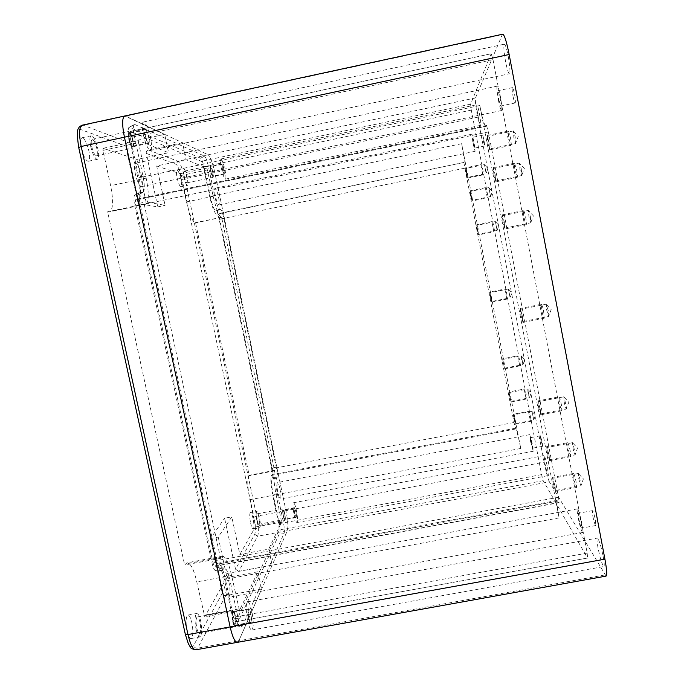 <?xml version="1.0" encoding="UTF-8"?>
<svg xmlns="http://www.w3.org/2000/svg" width="684" height="684" viewBox="0 0 684 684"><rect width="100%" height="100%" fill="white"/><g stroke="black" fill="none" stroke-linecap="round" stroke-linejoin="round"><path stroke-width="0.51" stroke-dasharray="3.42 2.56" d="M606.075 576.099L549.372 481.835L287.357 530.69C288.315 527.082 287.844 520.404 285.955 510.649C287.844 520.404 288.315 527.082 287.357 530.69L238.844 640.763L197.642 648.167L195.855 649.8M549.372 481.835C547.858 478.629 546.106 472.071 544.122 462.162L285.955 510.649L214.844 172.736C212.57 162.698 210.339 156.704 208.167 154.764C210.339 156.704 212.57 162.698 214.844 172.736L285.955 510.649L256.662 516.155C258.543 525.885 258.868 532.579 257.637 536.239L238.802 571.371L272.138 565.223L268.718 549.132L239.862 554.485L231.808 516.882L218.23 537.094L226.926 577.484L204.773 616.737L196.778 581.887C193.863 569.404 190.605 563.035 187.023 562.778L184.646 565.01L107.627 211.766L109.372 211.869C113.193 209.646 113.612 200.908 110.628 185.672L102.951 150.369L138.553 142.734L138.655 140.682L168.597 152.694L136.903 159.449L146.043 201.908L138.159 203.567L125.719 145.931C125.497 144.042 126.266 142.819 128.019 142.246L164.699 134.38L168.597 152.694M544.122 462.162L477.689 117.203C475.79 106.901 475.055 100.48 475.483 97.94L502.27 34.696L125.805 116.143L208.167 154.764L177.866 161.21C180.328 163.083 182.713 169.025 185.031 179.037L256.662 516.155L253.935 517.215C255.534 525.509 255.799 531.203 254.722 534.298L235.535 569.199L224.591 518.241L231.808 516.882M164.699 134.38L124.745 115.981M237.357 642.344L238.844 640.763L261.63 589.061L257.945 571.773L239.477 610.427L231.594 575.475C228.73 562.949 225.711 556.519 222.556 556.186L220.522 558.358L144.179 204.088L145.709 204.234C149.018 202.113 149.163 193.418 146.171 178.139L138.553 142.734M236.202 625.946L241.862 626.501L242.666 625.706L284.099 533.272L279.765 532.947L236.202 625.946C235.057 625.766 233.945 623.338 232.868 618.661L224.66 580.605C222.745 572.243 220.701 567.874 218.538 567.498L215.674 570.636C214.348 570.422 213.092 567.754 211.895 562.624L134.782 205.833C133.56 199.566 133.628 195.957 134.979 194.991L137.484 195.256C139.69 193.64 139.784 187.724 137.775 177.498L129.071 137.142C127.934 131.362 127.959 128.062 129.156 127.224L200.626 158.192C201.737 159.133 202.866 162.108 204.003 167.101L210.253 196.701C212.185 205.106 214.015 209.877 215.742 210.997L216.52 211.151C217.529 211.818 218.581 214.562 219.675 219.384L272.104 468.121C273.027 472.866 273.215 475.987 272.685 477.492L272.138 478.39C271.223 480.963 271.557 486.375 273.138 494.626L279.123 522.969C280.064 527.826 280.278 531.152 279.765 532.947M241.862 626.501C240.588 626.296 239.332 623.534 238.109 618.199L229.901 580.066L224.66 580.605M215.674 570.636L221.556 571.166L224.343 568.019C226.284 568.361 228.14 572.38 229.901 580.066M221.556 571.166C220.077 570.926 218.666 567.882 217.307 562.034L140.169 204.542C138.775 197.394 138.835 193.281 140.34 192.204L142.255 192.512L136.885 195.282M129.156 127.224L134.338 124.479C133.012 125.411 132.995 129.173 134.295 135.757L142.99 176.198C144.846 185.603 144.777 191.033 142.794 192.495L142.255 192.512M134.338 124.479L129.669 127.275M284.099 533.272C284.655 531.22 284.407 527.441 283.33 521.918L277.362 493.591C275.909 486.033 275.584 481.066 276.404 478.697L276.926 477.8C277.516 476.09 277.285 472.533 276.233 467.129L223.916 218.572C222.676 213.092 221.488 209.962 220.359 209.193L219.598 209.03C218.042 207.979 216.383 203.601 214.614 195.889L208.381 166.315C207.081 160.629 205.816 157.243 204.567 156.157L134.91 124.539M129.139 139.032C128.464 135.586 128.489 133.645 129.225 133.209C130.387 133.56 131.516 135.954 132.611 140.4C133.286 143.828 133.252 145.769 132.516 146.214C131.362 145.889 130.242 143.495 129.139 139.032M233.022 620.918C232.158 616.079 232.209 613.18 233.158 612.248C233.843 612.3 234.509 613.719 235.142 616.498C236.006 621.32 235.963 624.21 235.005 625.167C234.321 625.125 233.663 623.705 233.022 620.918M210.817 171.154L210.629 166.887C211.219 167.144 211.869 168.803 212.57 171.846L212.75 176.104C212.168 175.856 211.518 174.206 210.817 171.154M283.441 515.881C282.843 512.632 282.757 510.743 283.21 510.196L284.535 513.599C285.142 516.83 285.219 518.72 284.775 519.276L283.441 515.881M279.97 488.855C281.047 494.626 281.184 497.995 280.38 498.969C279.628 498.807 278.798 496.695 277.892 492.634C276.806 486.82 276.669 483.451 277.482 482.511C278.234 482.682 279.063 484.794 279.97 488.855M218.512 196.966C219.427 201.652 219.538 204.285 218.837 204.867C217.803 204.456 216.657 201.541 215.409 196.111C214.485 191.4 214.374 188.758 215.075 188.194C216.118 188.63 217.264 191.554 218.512 196.966M141.502 175.788C142.759 182.183 142.691 185.809 141.314 186.672C139.288 186.151 137.313 181.961 135.381 174.104C134.124 167.665 134.184 164.032 135.56 163.202C137.621 163.784 139.604 167.973 141.502 175.788M228.926 581.853C230.465 590.403 230.371 595.516 228.653 597.192C227.362 597.089 226.113 594.422 224.899 589.189C223.352 580.554 223.446 575.432 225.164 573.833C226.464 573.953 227.721 576.629 228.926 581.853M502.27 34.696L502.714 34.2M603.16 556.366C604.305 562.65 604.536 566.036 603.861 566.532C602.236 565.035 600.313 558.939 598.081 548.26C596.935 542.002 596.704 538.607 597.371 538.077C598.962 539.462 600.894 545.558 603.16 556.366M508.238 56.319C509.999 66.476 510.401 72.282 509.435 73.744C508.392 73.316 507.109 69.272 505.579 61.611C503.817 51.548 503.415 45.734 504.373 44.161C505.399 44.545 506.69 48.598 508.238 56.319M547.542 467.625L548.371 475.551C547.559 474.653 546.422 470.635 544.96 463.495L544.122 455.553C544.926 456.408 546.063 460.426 547.542 467.625M479.441 113.706C480.69 120.572 481.1 124.454 480.664 125.352C480.091 124.967 479.236 121.966 478.116 116.348C476.876 109.525 476.466 105.644 476.893 104.695C477.458 105.054 478.313 108.063 479.441 113.706M540.864 440.077L542.626 446.284L542.181 442.001L540.42 435.802L540.864 440.077M483.323 141.178L484.691 146.008L484.067 140.058L482.699 135.227L483.323 141.178M592.814 516.198C593.96 521.695 594.943 524.808 595.773 525.526L595.396 519.985C594.234 514.445 593.25 511.341 592.429 510.649L592.814 516.198M513.043 96.427C513.872 100.557 514.573 102.745 515.138 102.985C515.633 102.258 515.437 99.325 514.539 94.178C513.701 90.031 513.009 87.843 512.444 87.612C511.948 88.364 512.145 91.305 513.043 96.427M247.617 620.713C249.01 626.801 250.404 629.896 251.789 630.015C253.721 627.912 253.738 621.619 251.84 611.128C250.464 605.058 249.07 601.946 247.659 601.8C245.736 603.792 245.718 610.102 247.617 620.713M248.779 618.071C247.916 613.215 247.924 610.333 248.805 609.401C249.446 609.47 250.088 610.889 250.72 613.676C251.584 618.498 251.584 621.38 250.695 622.329C250.053 622.278 249.421 620.85 248.779 618.071M143.324 134.714C145.709 144.486 148.086 149.728 150.437 150.454C151.933 149.497 151.951 145.273 150.471 137.792C148.129 128.096 145.752 122.846 143.349 122.026C141.853 122.94 141.845 127.173 143.324 134.714M145.299 135.56C144.623 132.115 144.623 130.174 145.307 129.746C146.41 130.114 147.496 132.516 148.573 136.971C149.249 140.408 149.249 142.349 148.565 142.776C147.47 142.434 146.385 140.032 145.299 135.56M294.18 515.112C295.24 519.874 296.172 522.354 296.993 522.542C297.891 521.336 297.677 517.215 296.36 510.17C295.308 505.416 294.368 502.937 293.547 502.731C292.641 503.886 292.855 508.015 294.18 515.112M294.778 513.752C294.171 510.503 294.069 508.614 294.488 508.084L295.779 511.487C296.386 514.727 296.48 516.617 296.069 517.155L294.778 513.752M221.359 168.29C222.89 174.967 224.258 178.584 225.455 179.123C226.224 178.464 226.062 175.369 224.976 169.846C223.454 163.194 222.086 159.577 220.872 158.996C220.111 159.628 220.274 162.732 221.359 168.29M222.351 168.717L222.129 164.459L224.01 169.427L224.232 173.685C223.677 173.428 223.052 171.769 222.351 168.717M530.904 441.967L532.605 448.174L530.416 437.692L530.904 441.967M530.553 441.402L533.255 451.26L532.477 444.48L529.775 434.622L530.553 441.402M473.208 143.298L474.525 148.137L473.841 142.204L472.524 137.364L473.208 143.298M473.02 143.614L475.115 151.292L474.038 141.87L471.934 134.192L473.02 143.614M578.818 518.771C579.955 524.269 580.904 527.381 581.656 528.108L581.203 522.585C580.049 517.053 579.109 513.941 578.365 513.239L578.818 518.771M578.134 517.668C579.938 526.381 581.434 531.323 582.631 532.494C583.144 532.058 582.905 529.134 581.913 523.73C580.083 514.932 578.579 509.99 577.407 508.887C576.894 509.349 577.142 512.282 578.134 517.668M498.739 99.462L500.739 106.037C501.167 105.327 500.927 102.403 500.013 97.265L498.012 90.681C497.584 91.425 497.824 94.349 498.739 99.462M498.371 100.095C499.679 106.636 500.731 110.115 501.543 110.526C502.227 109.414 501.842 104.772 500.397 96.606C499.081 90.023 498.02 86.535 497.217 86.158C496.541 87.347 496.926 91.989 498.371 100.095M236.074 621.329L279.132 529.963L278.739 523.764L272.736 495.336C270.787 485.212 270.385 478.578 271.522 475.448L272.07 474.568L271.71 468.737L219.128 219.29C218.435 216.289 217.786 214.588 217.161 214.178L216.383 214.041C214.272 212.698 212.031 206.867 209.655 196.547L203.387 166.862C202.678 163.741 201.977 161.903 201.284 161.321L130.293 131.431C129.524 131.892 129.49 133.944 130.208 137.595L138.869 177.789C141.374 190.528 141.212 197.787 138.382 199.557L136.09 199.275C135.21 199.805 135.158 202.054 135.928 206.021L212.707 561.359C213.468 564.608 214.254 566.258 215.084 566.326L217.768 563.274C220.453 563.539 222.993 568.883 225.395 579.305L233.56 617.224C234.244 620.183 234.945 621.688 235.664 621.747L587.599 558.024L587.188 553.082L493.01 59.653L491.215 53.745L130.576 131.465M491.112 53.865L470.583 104.173L471.293 110.107L541.6 474.602L543.199 480.681L587.308 557.734M215.084 566.326L559.076 502.689L558.537 497.259L488.367 131.952L486.504 125.471L485.82 126.403C484.417 125.497 482.408 118.529 479.809 105.507L559.11 517.899C557.109 507.16 556.519 501.321 557.349 500.397L558.862 502.484L215.469 566.019M463.906 162.741L513.983 422.515L515.839 428.945C517.053 431.672 518.694 438.179 520.763 448.465L461.649 143.691C463.624 154.276 464.453 160.509 464.12 162.39L217.161 214.178M522.251 315.837L520.379 309.339L520.943 315.067L522.815 321.565L522.251 315.837M554.895 485.734L552.749 478.244L553.228 482.998L555.374 490.488L554.895 485.734M488.855 142.05L487.23 136.415L487.931 143.324L489.547 148.958L488.855 142.05M540.104 408.776L538.086 401.747L538.599 406.92L540.625 413.94L540.104 408.776M548.953 454.817L546.858 447.516L547.354 452.432L549.449 459.734L548.953 454.817M504.168 221.753L504.801 228.088L503.073 222.086L502.432 215.734L504.168 221.753M495.045 174.266L495.712 180.944L494.053 175.164L493.378 168.478L495.045 174.266M490.992 297.301L489.787 292.701L491.522 301.507L490.992 297.301M514.787 419.959L513.445 414.863L515.257 423.627L514.787 419.959M466.813 172.633L465.719 168.478L467.42 177.447L466.813 172.633M503.21 363.341L502.714 359.433L504.484 368.206L503.21 363.341M509.614 396.335L509.135 392.573L510.922 401.346L509.614 396.335M477.312 229.884L478.458 234.227L476.739 225.352L477.312 229.884M470.772 196.146L471.874 200.378L471.285 195.684L470.173 191.452L470.772 196.146M546.704 304.816L551.193 309.596L548.893 315.726L548.286 310.69L546.251 304.209L546.67 309.98L548.705 316.453L522.815 321.565M548.893 315.726L548.705 316.453M508.537 289.204L511.914 292.863L510.187 297.54L508.374 288.99L510.119 297.805L491.522 301.507M578.809 474.038L583.392 478.903L581.212 485.033L578.809 474.038L578.365 473.465L578.724 478.253C579.639 482.682 580.417 485.17 581.049 485.717L555.374 490.488M581.212 485.033L581.049 485.717M513.821 131.542L518.258 136.432L515.847 142.751L515.129 136.543L513.376 130.926L513.898 137.886L515.65 143.503L489.547 148.958M515.847 142.751L515.65 143.503M532.066 411.537L535.469 415.214L533.794 419.848L531.904 411.332L533.734 420.104L515.257 423.627M484.605 164.81L487.966 168.52L486.196 173.291L484.443 164.588L486.127 173.565L467.42 177.447M564.274 397.395L568.806 402.209L566.574 408.314L564.274 397.395L563.821 396.814L564.206 402.021C565.069 406.236 565.796 408.562 566.395 409.023L540.625 413.94M566.574 408.314L566.395 409.023M572.97 443.249L577.527 448.088L575.329 454.202L572.97 443.249L572.525 442.676L572.893 447.627C573.79 451.97 574.543 454.39 575.159 454.903L549.449 459.734M575.329 454.202L575.159 454.903M530.339 216.409L530.801 222.796L528.929 216.811L528.458 210.415L530.339 216.409M521.276 168.828L521.772 175.549L519.968 169.786L519.472 163.066L521.276 168.828M521.653 359.75L521.396 356.039L523.012 364.598L521.653 359.75M528.022 392.796L527.774 389.222L529.425 397.789L528.022 392.796M495.396 221.548L497.106 230.431L495.396 221.548L476.739 225.352M488.863 187.596L490.556 196.53L488.863 187.596L470.173 191.452M132.764 140.459C131.576 135.612 130.345 132.995 129.079 132.619C128.276 133.089 128.241 135.21 128.977 138.972C130.182 143.837 131.405 146.444 132.662 146.803C133.465 146.325 133.5 144.204 132.764 140.459M145.145 135.5C144.41 131.73 144.41 129.618 145.162 129.156C146.359 129.55 147.547 132.183 148.719 137.031C149.463 140.784 149.454 142.896 148.71 143.366C147.522 142.999 146.333 140.374 145.145 135.5M235.236 616.301C234.544 613.266 233.817 611.718 233.073 611.658C232.03 612.684 231.987 615.839 232.919 621.123C233.62 624.159 234.347 625.706 235.091 625.757C236.125 624.706 236.177 621.559 235.236 616.301M248.694 618.268C247.745 612.975 247.753 609.829 248.719 608.82C249.421 608.888 250.113 610.436 250.806 613.48C251.755 618.738 251.746 621.884 250.78 622.919C250.088 622.859 249.386 621.311 248.694 618.268M212.647 171.881C211.886 168.555 211.176 166.751 210.535 166.468L210.732 171.12C211.501 174.454 212.211 176.258 212.844 176.523C213.254 176.19 213.194 174.642 212.647 171.881M222.274 168.683L222.035 164.04C222.642 164.322 223.326 166.135 224.087 169.461L224.326 174.104C223.728 173.83 223.044 172.017 222.274 168.683M284.587 513.496L283.142 509.785C282.646 510.375 282.731 512.444 283.39 515.984L284.843 519.686C285.331 519.088 285.245 517.019 284.587 513.496M294.727 513.855C294.069 510.315 293.966 508.255 294.411 507.665L295.821 511.384C296.48 514.915 296.591 516.976 296.138 517.574L294.727 513.855M522.345 315.897L522.995 322.438L520.849 315.008L520.199 308.467L522.345 315.897M541.369 304.269C541.967 304.671 542.728 307.142 543.66 311.682L544.165 318.257C543.558 317.838 542.797 315.375 541.882 310.852L541.369 304.269L520.199 308.467M491.044 297.335L491.651 302.131L490.266 296.873L489.659 292.068L491.044 297.335M504.86 289.033L506.853 299.105L504.86 289.033L489.659 292.068M555.015 485.939L555.562 491.36L553.108 482.81L552.561 477.372L555.015 485.939M573.517 473.465C574.209 474.072 575.082 476.919 576.133 482.006L576.569 487.461C575.868 486.828 574.996 483.99 573.944 478.928L573.517 473.465L552.561 477.372M488.923 141.956L489.71 149.847L487.863 143.418L487.068 135.517L488.923 141.956M508.451 131.029L510.435 137.45C511.264 142.127 511.47 144.769 511.059 145.393L509.084 138.972C508.255 134.32 508.041 131.67 508.451 131.029L487.068 135.517M514.847 420.062L515.385 424.26L513.855 418.428L513.316 414.23L514.847 420.062M528.416 411.349L530.502 421.378L528.416 411.349L513.316 414.23M466.847 172.582L467.548 178.079L466.3 173.343L465.599 167.837L466.847 172.582M480.912 164.656L482.844 174.907L480.912 164.656L465.599 167.837M540.215 408.912L540.805 414.812L538.496 406.792L537.906 400.884L540.215 408.912M558.956 396.84C559.606 397.344 560.427 400.02 561.427 404.851L561.889 410.793C561.231 410.263 560.41 407.596 559.418 402.782L558.956 396.84L537.906 400.884M549.072 454.988L549.637 460.606L547.243 452.269L546.678 446.643L549.072 454.988M567.669 442.685C568.344 443.249 569.199 446.019 570.225 451.012L570.67 456.656C569.986 456.066 569.131 453.295 568.113 448.336L567.669 442.685L546.678 446.643M504.972 228.969L504.245 221.727L502.27 214.853L502.988 222.103L504.972 228.969L526.235 224.643C525.68 224.309 524.979 222.026 524.124 217.794C523.346 213.476 523.157 211.04 523.551 210.501C524.106 210.817 524.808 213.1 525.671 217.358C526.441 221.693 526.637 224.121 526.235 224.643M495.883 181.833L495.113 174.198L493.215 167.589L493.976 175.224L495.883 181.833L517.189 177.421L515.163 170.838C514.359 166.315 514.154 163.758 514.556 163.16L516.591 169.752C517.395 174.283 517.6 176.84 517.189 177.421M502.586 358.809L504.612 368.83L502.586 358.809L517.728 355.851L519.772 365.88L517.728 355.851M509.007 391.949L511.051 401.97L509.007 391.949L524.124 389.034L526.184 399.063L524.124 389.034M477.27 229.892L476.611 224.72L478.578 234.86L477.27 229.892M493.831 231.756L491.881 221.607L493.831 231.756L478.578 234.86M470.729 196.18L470.045 190.819L471.319 195.65L472.003 201.01L470.729 196.18M487.282 197.873L485.341 187.655L487.282 197.873L472.003 201.01M232.731 621.534C233.543 625.073 234.39 626.877 235.253 626.937C236.467 625.715 236.527 622.03 235.433 615.899C234.621 612.368 233.774 610.564 232.902 610.487C231.688 611.684 231.628 615.361 232.731 621.534M128.66 138.843C130.063 144.521 131.49 147.573 132.961 147.983C133.893 147.419 133.936 144.948 133.072 140.579C131.687 134.928 130.251 131.875 128.772 131.431C127.831 131.986 127.797 134.457 128.66 138.843M475.483 97.94L208.167 154.764L182.508 142.725L186.108 159.714L206.927 168.059L213.186 196.299C216.05 208.74 218.718 215.742 221.197 217.315L221.65 217.392L274.6 470.84C273.267 474.551 273.78 482.511 276.122 494.729L281.594 522.089L268.718 549.132M254.722 534.298L257.637 536.239L287.357 530.69L272.138 565.223M283.296 516.189C283.911 518.968 284.476 520.413 284.98 520.515C285.553 519.814 285.459 517.403 284.689 513.291C284.065 510.521 283.501 509.076 282.996 508.964C282.424 509.648 282.526 512.059 283.296 516.189M210.569 171.06C211.476 174.95 212.297 177.053 213.04 177.361C213.519 176.976 213.442 175.164 212.81 171.94C211.912 168.059 211.091 165.964 210.339 165.631C209.86 166.015 209.937 167.819 210.569 171.06M257.423 521.046C258.048 523.816 258.655 525.244 259.227 525.338C259.903 524.611 259.852 522.2 259.091 518.096C258.466 515.326 257.868 513.898 257.287 513.795C256.611 514.505 256.662 516.916 257.423 521.046M257.056 521.687C257.953 525.645 258.817 527.689 259.638 527.817C260.595 526.774 260.536 523.328 259.45 517.472C258.552 513.522 257.697 511.47 256.868 511.333C255.901 512.333 255.97 515.787 257.056 521.687M250.592 522.901C251.49 526.851 252.362 528.894 253.208 529.014C254.209 527.971 254.157 524.525 253.08 518.66C252.182 514.719 251.31 512.675 250.455 512.538C249.455 513.547 249.506 517.001 250.592 522.901M261.63 589.061L225.814 595.61C224.019 595.755 222.847 594.977 222.291 593.267L210.475 538.547L224.591 518.241M182.508 142.725L148.437 150.01C146.803 150.54 146.085 151.677 146.282 153.421L157.765 206.893L138.159 203.567M81.481 148.394C83.551 156.474 85.799 160.766 88.236 161.27C89.835 160.407 90.023 156.858 88.8 150.642C86.765 142.614 84.508 138.313 82.037 137.749C80.447 138.587 80.259 142.135 81.481 148.394M187.065 630.922C188.262 635.966 189.579 638.505 191.033 638.548C193.127 636.727 193.418 631.452 191.888 622.722C190.699 617.695 189.382 615.147 187.912 615.078C185.817 616.831 185.535 622.115 187.065 630.922M177.096 177.849C178.413 183.389 179.687 186.356 180.918 186.758C181.747 186.176 181.705 183.586 180.807 178.986C179.507 173.471 178.225 170.496 176.985 170.06C176.156 170.632 176.198 173.223 177.096 177.849M90.698 146.41C92.759 154.498 94.965 158.808 97.333 159.329C98.881 158.466 99.043 154.935 97.821 148.71C95.794 140.673 93.58 136.364 91.177 135.774C89.638 136.603 89.476 140.152 90.698 146.41M91.793 146.761C93.229 152.421 94.777 155.43 96.427 155.807C97.513 155.208 97.624 152.729 96.769 148.368C95.35 142.742 93.802 139.724 92.126 139.322C91.04 139.904 90.929 142.383 91.793 146.761M196.06 629.297C197.248 634.342 198.548 636.889 199.95 636.941C201.977 635.128 202.225 629.853 200.686 621.132C199.506 616.096 198.206 613.539 196.787 613.462C194.769 615.207 194.521 620.482 196.06 629.297M196.77 628.049C197.599 631.58 198.505 633.358 199.489 633.401C200.908 632.136 201.079 628.451 200.002 622.329C199.181 618.806 198.266 617.019 197.274 616.968C195.863 618.191 195.692 621.884 196.77 628.049M183.68 176.455C184.996 181.995 186.253 184.971 187.45 185.39C188.245 184.808 188.194 182.218 187.288 177.618C185.997 172.094 184.74 169.119 183.526 168.674C182.731 169.239 182.782 171.829 183.68 176.455M184.235 176.626C185.15 180.508 186.031 182.594 186.869 182.885C187.425 182.483 187.39 180.662 186.758 177.447C185.843 173.582 184.971 171.496 184.124 171.188C183.56 171.581 183.603 173.394 184.235 176.626M186.108 159.714L156.662 165.973L165.092 205.354L146.043 201.908M157.765 206.893L165.092 205.354M102.951 150.369L103.13 148.308L136.903 159.449M156.662 165.973L180.157 173.727L186.501 201.9C189.417 214.306 192.264 221.257 195.043 222.762L195.564 222.83L249.173 475.226L248.796 475.756C247.163 479.518 247.514 487.495 249.848 499.696L255.218 524.936L281.457 520.02M239.862 554.485L255.312 527.005L255.218 524.936M221.65 217.392L195.564 222.83M274.925 470.318L249.173 475.226M257.945 571.773L226.926 577.484M210.475 538.547L218.23 537.094M235.535 569.199L238.802 571.371M220.522 558.358L184.646 565.01M144.179 204.088L107.627 211.766M604.895 574.962L238.844 640.763M477.689 117.203L182.081 179.379L253.935 517.215M242.666 625.706L236.921 625.253M283.33 521.918L279.123 522.969M277.362 493.591L273.138 494.626M276.404 478.697L272.138 478.39M276.926 477.8L272.685 477.492M276.233 467.129L272.104 468.121M223.916 218.572L219.675 219.384M220.359 209.193L216.52 211.151M219.598 209.03L215.742 210.997M214.614 195.889L210.253 196.701M208.381 166.315L204.003 167.101M204.567 156.157L200.626 158.192M134.295 135.757L129.071 137.142M142.99 176.198L137.775 177.498M140.742 192.187L135.338 194.974M140.169 204.542L134.782 205.833M217.307 562.034L211.895 562.624M222.309 570.567L216.349 570.114M223.343 568.814L217.418 568.361M238.109 618.199L232.868 618.661M543.199 480.681L279.132 529.963M493.01 59.653L130.208 137.595M479.809 105.507L138.869 177.789M559.11 517.899L225.395 579.305M587.188 553.082L233.56 617.224M470.583 104.173L201.284 161.321M471.293 110.107L203.387 166.862M461.649 143.691L209.655 196.547M541.6 474.602L278.739 523.764M520.763 448.465L272.736 495.336M488.367 131.952L135.928 206.021M558.537 497.259L212.707 561.359M486.444 125.523L136.27 199.275M486.016 126.241L137.809 199.557M558.033 501.073L216.537 564.291M513.983 422.515L271.71 468.737M464.624 168.204L219.128 219.29M515.42 428.235L272.07 474.568M515.839 428.945L271.522 475.448M464.12 162.39L216.383 214.041M222.291 593.267L193.589 645.474C190.887 648.834 188.134 644.969 185.33 633.88L78.84 147.582C76.557 135.364 77.215 129.362 80.815 129.567L125.719 145.931M146.282 153.421L175.95 164.237C178.054 165.802 180.097 170.855 182.081 179.379M125.805 116.143L83.465 125.3L128.019 142.246M148.437 150.01L177.866 161.21L175.95 164.237M82.251 125.172L83.465 125.3C81.439 125.959 80.558 127.386 80.815 129.567M103.13 148.308L138.655 140.682M206.927 168.059L180.157 173.727M207.62 169.897L180.901 175.549M213.186 196.299L186.501 201.9M221.197 217.315L195.043 222.762M274.6 470.84L248.796 475.756M276.122 494.729L249.848 499.696M255.312 527.005L281.594 522.089M239.614 610.299L204.935 616.6M225.814 595.61L197.642 648.167C195.573 648.329 194.222 647.432 193.589 645.474M185.33 633.88L185.33 634.359M238.784 608.905L204.029 615.232M231.594 575.475L196.778 581.887M221.154 557.349L185.381 563.984M145.076 204.242L108.645 211.895M146.171 178.139L110.628 185.672M251.789 630.015L603.861 566.532M247.659 601.8L597.371 538.077M248.805 609.401L233.158 612.248M250.695 622.329L235.005 625.167M150.437 150.454L509.435 73.744M143.349 122.026L504.373 44.161M145.307 129.746L129.225 133.209M148.565 142.776L132.516 146.214M296.993 522.542L548.371 475.551M293.547 502.731L544.122 455.553M294.488 508.084L283.21 510.196M296.069 517.155L284.775 519.276M225.455 179.123L480.664 125.352M220.872 158.996L476.893 104.695M222.129 164.459L210.629 166.887M224.232 173.685L212.75 176.104M542.626 446.284L532.605 448.174M540.42 435.802L530.416 437.692M533.255 451.26L280.38 498.969M529.775 434.622L277.482 482.511M484.691 146.008L474.525 148.137M482.699 135.227L472.524 137.364M475.115 151.292L218.837 204.867M471.934 134.192L215.075 188.194M595.773 525.526L581.656 528.108M592.429 510.649L578.365 513.239M582.631 532.494L228.653 597.192M577.407 508.887L225.164 573.833M515.138 102.985L500.739 106.037M512.444 87.612L498.012 90.681M501.543 110.526L141.314 186.672M497.217 86.158L135.56 163.202M142.794 192.495L137.484 195.256M134.979 194.991L140.34 192.204M224.343 568.019L218.538 567.498M130.293 131.431L491.215 53.745M486.504 125.471L136.09 199.275M138.382 199.557L485.82 126.403M217.768 563.274L557.349 500.397M546.251 304.209L520.379 309.339M508.374 288.99L489.787 292.701M578.365 473.465L552.749 478.244M513.376 130.926L487.23 136.415M531.904 411.332L513.445 414.863M484.443 164.588L465.719 168.478M563.821 396.814L538.086 401.747M572.525 442.676L546.858 447.516M504.801 228.088L530.801 222.796M502.432 215.734L528.458 210.415M530.998 222.052L533.366 215.845L528.912 211.023M495.712 180.944L521.772 175.549M493.378 168.478L519.472 163.066M521.969 174.805L524.363 168.538L519.926 163.673M502.714 359.433L521.225 355.825M504.484 368.206L523.012 364.598M521.396 356.039L524.782 359.69L523.08 364.341M509.135 392.573L527.612 389.008M510.922 401.346L529.425 397.789M527.774 389.222L531.169 392.89L529.493 397.532M497.106 230.431L478.458 234.227M497.183 230.166L498.927 225.446L495.567 221.77M490.556 196.53L471.874 200.378M490.633 196.265L492.394 191.511L489.034 187.809M587.599 558.024L235.664 621.747M145.162 129.156L129.079 132.619M148.71 143.366L132.662 146.803M248.719 608.82L233.073 611.658M250.78 622.919L235.091 625.757M222.035 164.04L210.535 166.468M224.326 174.104L212.844 176.523M294.411 507.665L283.142 509.785M296.138 517.574L284.843 519.686M544.165 318.257L522.995 322.438M506.853 299.105L491.651 302.131M576.569 487.461L555.562 491.36M511.059 145.393L489.71 149.847M530.502 421.378L515.385 424.26M482.844 174.907L467.548 178.079M561.889 410.793L540.805 414.812M570.67 456.656L549.637 460.606M502.27 214.853L523.551 210.501M493.215 167.589L514.556 163.16M504.612 368.83L519.772 365.88M511.051 401.97L526.184 399.063M491.881 221.607L476.611 224.72M485.341 187.655L470.045 190.819M259.227 525.338L284.98 520.515M257.287 513.795L282.996 508.964M253.208 529.014L259.638 527.817M88.236 161.27L97.333 159.329M82.037 137.749L91.177 135.774M96.427 155.807L132.961 147.983M92.126 139.322L128.772 131.431M191.033 638.548L199.95 636.941M187.912 615.078L196.787 613.462M199.489 633.401L235.253 626.937M197.274 616.968L232.902 610.487M250.455 512.538L256.868 511.333M180.918 186.758L187.45 185.39M176.985 170.06L183.526 168.674M186.869 182.885L213.04 177.361M184.124 171.188L210.339 165.631M239.486 610.427L204.781 616.737M222.556 556.186L187.023 562.778M145.709 204.234L109.372 211.869M103.028 148.3L138.57 140.673"/><path stroke-width="1.03" d="M238.844 640.763L237.357 642.344L606.075 576.099C607.212 575.295 606.819 569.652 604.921 559.17L509.152 54.489C506.57 41.579 504.424 34.816 502.714 34.2L124.745 115.981C122.068 117.52 121.966 124.591 124.428 137.185L230.14 626.92C232.492 637.052 234.894 642.199 237.357 642.344C234.894 642.199 232.492 637.052 230.14 626.92L124.428 137.185C121.966 124.591 122.068 117.52 124.745 115.981L125.805 116.143M604.921 559.17L187.98 634.538L81.191 146.479C78.737 133.919 79.096 126.814 82.251 125.172L124.745 115.981M509.152 54.489L81.191 146.479L78.72 147.53L185.261 634.034L187.98 634.538C190.383 644.636 193.008 649.723 195.855 649.8C192.118 649.09 190.212 648.073 190.135 646.756L188.271 643.558L185.33 634.359M78.686 147.359C76.993 135.62 77.01 129.216 78.728 128.139C78.814 127.173 79.994 126.181 82.251 125.172M237.357 642.344L195.855 649.8"/></g></svg>
